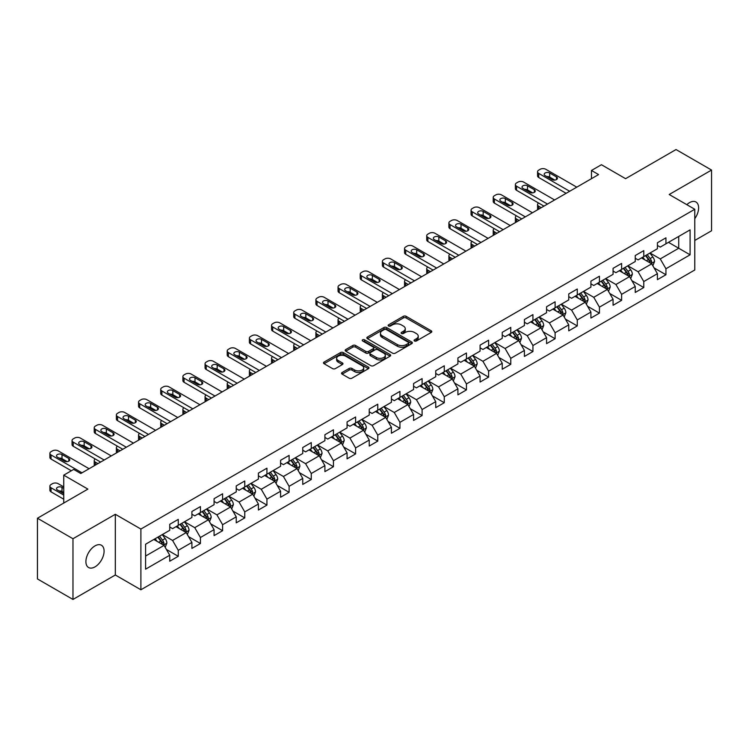 <?xml version="1.0" encoding="UTF-8"?>
<svg xmlns="http://www.w3.org/2000/svg" width="749" height="749" viewBox="0 0 749 749"><rect width="100%" height="100%" fill="white"/><g stroke="black" fill="none" stroke-linecap="round" stroke-linejoin="round"><path stroke-width="1.12" d="M414.469 340.973A1.376 0.796 0 0 0 416.425 340.973L431.237 332.416A1.975 1.142 0 0 0 431.817 331.61A1.975 1.142 0 0 0 431.237 330.805L406.136 316.312A1.975 1.142 0 0 0 403.346 316.312L388.525 324.86A1.376 0.796 0 0 0 388.122 325.431A1.376 0.796 0 0 0 388.525 325.993A1.376 0.796 0 0 0 390.482 325.993L392.401 324.888A6.31 3.642 0 0 1 401.324 324.888L403.411 326.096A6.31 3.642 0 0 1 405.265 328.671A6.31 3.642 0 0 1 403.411 331.245L401.501 332.35A1.376 0.796 0 0 0 401.089 332.921A1.376 0.796 0 0 0 401.501 333.483A1.376 0.796 0 0 0 403.449 333.483L405.368 332.378A6.31 3.642 0 0 1 414.291 332.378L416.388 333.586A6.31 3.642 0 0 1 418.232 336.161A6.31 3.642 0 0 1 416.388 338.735L414.469 339.84A1.376 0.796 0 0 0 414.066 340.402A1.376 0.796 0 0 0 414.469 340.973L414.469 339.84M95.001 566.881A12.864 7.424 120 0 0 103.399 555.543A12.864 7.424 120 0 0 101.433 545.244A12.864 7.424 120 0 0 95.001 545.881A12.864 7.424 120 0 0 86.594 557.209A12.864 7.424 120 0 0 88.569 567.517A12.864 7.424 120 0 0 95.001 566.881M694.782 218.661A12.864 7.424 120 0 0 695.952 201.996A12.864 7.424 120 0 0 689.529 202.633A12.864 7.424 120 0 0 686.814 204.674M342.115 372.515A1.975 1.142 0 0 0 341.535 373.32A1.975 1.142 0 0 0 342.115 374.126L349.156 378.189A1.975 1.142 0 0 0 351.946 378.189L368.405 368.695A1.975 1.142 0 0 0 368.985 367.89A1.975 1.142 0 0 0 368.405 367.085L343.304 352.582A1.975 1.142 0 0 0 340.514 352.582L324.055 362.085A1.975 1.142 0 0 0 323.474 362.891A1.975 1.142 0 0 0 324.055 363.696L332.565 368.611A1.975 1.142 0 0 0 335.355 368.611L342.396 364.548A1.975 1.142 0 0 0 342.976 363.742A1.975 1.142 0 0 0 342.396 362.937L338.173 360.494A5.28 3.043 0 0 1 336.629 358.34A5.28 3.043 0 0 1 339.887 355.532A5.28 3.043 0 0 1 345.635 356.187L362.17 365.727A5.28 3.043 0 0 1 363.714 367.89A5.28 3.043 0 0 1 360.456 370.699A5.28 3.043 0 0 1 354.708 370.043L351.946 368.452A1.975 1.142 0 0 0 349.156 368.452L342.115 372.515L342.115 374.126M694.782 240.448L711.55 230.767L711.55 170.06L676.029 149.547L625.584 178.674L601.428 164.724L591.476 170.472L598.582 174.573L80.789 473.518L73.683 469.417L63.74 475.156L63.74 503.056M72.971 538.737L72.971 599.453L115.318 574.998L115.318 514.291L72.971 538.737L37.45 518.233L87.895 489.106L63.74 475.156M115.318 514.291L140.896 529.056L694.782 209.271L694.782 269.986L140.896 589.772L140.896 529.056M711.55 170.06L669.203 194.506L694.782 209.271M392.532 353.154A1.975 1.142 0 0 0 395.322 353.154L411.781 343.651A1.975 1.142 0 0 0 412.362 342.845A1.975 1.142 0 0 0 411.781 342.04L386.681 327.538A1.975 1.142 0 0 0 383.891 327.538L367.431 337.041A1.975 1.142 0 0 0 366.851 337.846A1.975 1.142 0 0 0 367.431 338.651L392.532 353.154M363.171 341.272A1.376 0.796 0 0 1 364.576 341.46L364.576 339.821L390.098 354.558A1.975 1.142 0 0 1 390.669 355.363A1.975 1.142 0 0 1 390.098 356.168L373.639 365.671A1.975 1.142 0 0 1 370.849 365.671L345.738 351.178L352.788 347.143L352.788 345.495L345.738 349.568A1.975 1.142 0 0 0 345.167 350.373A1.975 1.142 0 0 0 345.738 351.178L345.738 349.568M352.788 347.143A1.975 1.142 0 0 1 355.578 347.143L355.578 345.495A1.975 1.142 0 0 0 352.788 345.495M355.578 345.495L365.755 351.375A1.975 1.142 0 0 0 368.545 351.375L373.217 348.678A1.975 1.142 0 0 0 373.798 347.873A1.975 1.142 0 0 0 373.217 347.068L362.619 340.954A1.376 0.796 0 0 1 362.216 340.383A1.376 0.796 0 0 1 363.068 339.653A1.376 0.796 0 0 1 364.576 339.821M72.971 599.453L37.45 578.94L37.45 518.233M166.4 549.448L178.262 556.301L178.262 550.309L191.903 542.435L191.903 548.418L200.432 543.502L200.432 537.51L214.074 529.637L214.074 535.619L222.603 530.704L222.603 524.712L236.244 516.838L236.244 522.821L244.764 517.905L244.764 511.913L258.405 504.04L258.405 510.032L266.934 505.107L266.934 499.115L280.575 491.241L280.575 497.233L289.105 492.308L289.105 486.316L302.746 478.442L302.746 484.434L311.266 479.51L311.266 473.518L324.907 465.644L324.907 471.636L333.436 466.711L333.436 460.719L347.077 452.845L347.077 458.837L355.597 453.913L355.597 447.921L369.238 440.047L369.238 446.039L377.768 441.114L377.768 435.122L391.409 427.248L391.409 433.24L399.938 428.316L399.938 422.324L413.579 414.45L413.579 420.442L422.099 415.517L422.099 409.534L435.74 401.651L435.74 407.643L444.269 402.719L444.269 396.736L457.911 388.853L457.911 394.845L466.44 389.92L466.44 383.937L480.081 376.064L480.081 382.046L488.601 377.122L488.601 371.139L502.242 363.265L502.242 369.248L510.771 364.323L510.771 358.34L524.412 350.466L524.412 356.449L532.932 351.534L532.932 345.542L546.573 337.668L546.573 343.651L555.103 338.735L555.103 332.743L568.744 324.869L568.744 330.852L577.273 325.937L577.273 319.945L590.914 312.071L590.914 318.053L599.434 313.138L599.434 307.146L613.075 299.272L613.075 305.264L621.604 300.34L621.604 294.348L635.246 286.474L635.246 292.466L643.775 287.541L643.775 281.549L657.416 273.675L657.416 279.667L665.936 274.743L665.936 268.751L690.091 254.81L690.091 229.868L678.725 236.431L678.725 248.247L690.091 254.81M178.262 556.301L169.742 561.216L169.742 555.234L145.587 569.174L145.587 544.233L169.742 530.292L169.742 524.3L178.262 519.375L178.262 525.367L191.903 517.493L191.903 511.501L200.432 506.577L200.432 512.569L214.074 504.695L214.074 498.703L222.603 493.778L222.603 499.77L236.244 491.896L236.244 485.904L244.764 480.989L244.764 486.972L258.405 479.098L258.405 473.106L266.934 468.191L266.934 474.173L280.575 466.299L280.575 460.307L289.105 455.392L289.105 461.375L302.746 453.501L302.746 447.518L311.266 442.593L311.266 448.576L324.907 440.702L324.907 434.72L333.436 429.795L333.436 435.778L347.077 427.904L347.077 421.921L355.597 416.996L355.597 422.988L369.238 415.105L369.238 409.123L377.768 404.198L377.768 410.19L391.409 402.307L391.409 396.324L399.938 391.399L399.938 397.391L413.579 389.508L413.579 383.525L422.099 378.601L422.099 384.593L435.74 376.719L435.74 370.727L444.269 365.802L444.269 371.794L457.911 363.92L457.911 357.928L466.44 353.004L466.44 358.996L480.081 351.122L480.081 345.13L488.601 340.205L488.601 346.197L502.242 338.323L502.242 332.331L510.771 327.407L510.771 333.399L524.412 325.525L524.412 319.533L532.932 314.608L532.932 320.6L546.573 312.726L546.573 306.734L555.103 301.81L555.103 307.802L568.744 299.928L568.744 293.936L577.273 289.02L577.273 295.003L590.914 287.129L590.914 281.137L599.434 276.222L599.434 282.204L613.075 274.331L613.075 268.339L621.604 263.423L621.604 269.406L635.246 261.532L635.246 255.54L643.775 250.625L643.775 256.607L657.416 248.734L657.416 242.751L665.936 237.826L665.936 243.809L690.091 229.868M175.996 526.678L186.22 532.586L172.579 540.46L162.355 534.552M169.742 527.006L172.579 528.654L178.262 525.367M172.579 540.46L178.262 550.309M186.22 532.586L191.903 542.435M198.157 513.88L208.391 519.787L194.749 527.661L184.516 521.763M191.903 514.207L194.749 515.855L200.432 512.569M194.749 527.661L200.432 537.51M208.391 519.787L214.074 529.637M220.328 501.081L230.561 506.989L216.92 514.863L206.687 508.964M214.074 501.409L216.92 503.056L222.603 499.77M216.92 514.863L222.603 524.712M230.561 506.989L236.244 516.838M242.489 488.282L252.722 494.19L239.081 502.073L228.848 496.166M236.244 488.61L239.081 490.258L244.764 486.972M239.081 502.073L244.764 511.913M252.722 494.19L258.405 504.04M264.659 475.493L274.892 481.392L261.251 489.275L251.018 483.367M258.405 475.821L261.251 477.459L266.934 474.173M261.251 489.275L266.934 499.115M274.892 481.392L280.575 491.241M286.83 462.695L297.053 468.593L283.422 476.476L273.188 470.569M280.575 463.022L283.422 464.661L289.105 461.375M283.422 476.476L289.105 486.316M297.053 468.593L302.746 478.442M308.991 449.896L319.224 455.804L305.583 463.678L295.349 457.77M302.746 450.224L305.583 451.862L311.266 448.576M305.583 463.678L311.266 473.518M319.224 455.804L324.907 465.644M331.161 437.098L341.394 443.005L327.753 450.879L317.52 444.972M324.907 437.425L327.753 439.064L333.436 435.778M327.753 450.879L333.436 460.719M341.394 443.005L347.077 452.845M353.331 424.299L363.555 430.207L349.914 438.081L339.69 432.173M347.077 424.627L349.914 426.265L355.597 422.988M349.914 438.081L355.597 447.921M363.555 430.207L369.238 440.047M375.492 411.501L385.726 417.408L372.084 425.282L361.851 419.374M369.238 411.828L372.084 413.467L377.768 410.19M372.084 425.282L377.768 435.122M385.726 417.408L391.409 427.248M397.663 398.702L407.896 404.61L394.255 412.484L384.022 406.576M391.409 399.03L394.255 400.668L399.938 397.391M394.255 412.484L399.938 422.324M407.896 404.61L413.579 414.45M419.824 385.904L430.057 391.811L416.416 399.685L406.183 393.777M413.579 386.231L416.416 387.87L422.099 384.593M416.416 399.685L422.099 409.534M430.057 391.811L435.74 401.651M441.994 373.105L452.227 379.013L438.586 386.887L428.353 380.979M435.74 373.433L438.586 375.071L444.269 371.794M438.586 386.887L444.269 396.736M452.227 379.013L457.911 388.853M464.165 360.306L474.389 366.214L460.747 374.088L450.524 368.18M457.911 360.634L460.747 362.273L466.44 358.996M460.747 374.088L466.44 383.937M474.389 366.214L480.081 376.064M486.326 347.508L496.559 353.416L482.918 361.29L472.685 355.382M480.081 347.836L482.918 349.474L488.601 346.197M482.918 361.29L488.601 371.139M496.559 353.416L502.242 363.265M508.496 334.709L518.729 340.617L505.088 348.491L494.855 342.583M502.242 335.037L505.088 336.685L510.771 333.399M505.088 348.491L510.771 358.34M518.729 340.617L524.412 350.466M530.666 321.911L540.89 327.819L527.249 335.692L517.025 329.785M524.412 322.239L527.249 323.886L532.932 320.6M527.249 335.692L532.932 345.542M540.89 327.819L546.573 337.668M552.828 309.112L563.061 315.02L549.42 322.894L539.186 316.996M546.573 309.44L549.42 311.088L555.103 307.802M549.42 322.894L555.103 332.743M563.061 315.02L568.744 324.869M574.998 296.314L585.231 302.221L571.59 310.105L561.357 304.197M568.744 296.641L571.59 298.289L577.273 295.003M571.59 310.105L577.273 319.945M585.231 302.221L590.914 312.071M597.159 283.515L607.392 289.423L593.751 297.306L583.518 291.398M590.914 283.852L593.751 285.491L599.434 282.204M593.751 297.306L599.434 307.146M607.392 289.423L613.075 299.272M619.329 270.726L629.563 276.624L615.921 284.508L605.688 278.6M613.075 271.054L615.921 272.692L621.604 269.406M615.921 284.508L621.604 294.348M629.563 276.624L635.246 286.474M641.5 257.928L651.724 263.835L638.082 271.709L627.859 265.801M635.246 258.255L638.082 259.894L643.775 256.607M638.082 271.709L643.775 281.549M651.724 263.835L657.416 273.675M668.492 242.339L678.725 248.247L660.253 258.911L650.02 253.003M657.416 245.457L660.253 247.095L665.936 243.809M660.253 258.911L665.936 268.751M115.318 574.998L140.896 589.772M591.476 170.472L591.476 178.674M145.587 556.048L164.059 545.384L153.826 539.477M164.059 545.384L169.742 555.234M654.074 267.889L665.936 274.743M631.903 280.688L643.775 287.541M609.742 293.486L621.604 300.34M587.572 306.285L599.434 313.138M565.401 319.083L577.273 325.937M543.24 331.882L555.103 338.735M521.07 344.68L532.932 351.534M498.909 357.479L510.771 364.323M476.738 370.278L488.601 377.122M454.568 383.076L466.44 389.92M432.407 395.875L444.269 402.719M410.237 408.673L422.099 415.517M388.066 421.472L399.938 428.316M365.905 434.261L377.768 441.114M343.735 447.059L355.597 453.913M321.574 459.858L333.436 466.711M299.403 472.656L311.266 479.51M277.233 485.455L289.105 492.308M255.072 498.254L266.934 505.107M232.902 511.052L244.764 517.905M210.731 523.851L222.603 530.704M188.57 536.649L200.432 543.502M415.021 341.16L416.388 340.374A6.31 3.642 0 0 0 418.232 337.799L418.232 336.161M405.265 328.671L405.265 330.309A6.31 3.642 0 0 1 403.411 332.884L402.054 333.679M431.237 330.805L431.237 332.416L406.136 317.951A1.975 1.142 0 0 0 403.346 317.951L389.077 326.19M411.781 342.04L411.781 343.651L386.681 329.186A1.975 1.142 0 0 0 383.891 329.186L367.459 338.67M408.299 343.407A1.376 0.796 0 0 0 408.701 342.845A1.376 0.796 0 0 0 408.299 342.274L386.259 329.56A1.376 0.796 0 0 0 384.303 329.56L382.28 330.721A6.31 3.642 0 0 0 380.436 333.296A6.31 3.642 0 0 0 382.28 335.88L397.344 344.577A6.31 3.642 0 0 0 406.276 344.577L408.299 343.407L408.299 345.046A1.376 0.796 0 0 0 408.701 344.484L408.701 342.845M380.436 333.296L380.436 334.943A6.31 3.642 0 0 0 382.28 337.518L382.28 335.88M408.299 345.046L406.276 346.216A6.31 3.642 0 0 1 397.344 346.216L382.28 337.518M355.578 347.143L365.755 353.022A1.975 1.142 0 0 0 368.545 353.022L373.217 350.317A1.975 1.142 0 0 0 373.798 349.511L373.798 347.873M364.576 341.46L390.07 356.187M376.326 357.479A5.28 3.043 0 0 0 382.074 358.134A5.28 3.043 0 0 0 385.332 355.326A5.28 3.043 0 0 0 383.788 353.172L377.964 349.811A1.975 1.142 0 0 0 375.174 349.811L370.502 352.507A1.975 1.142 0 0 0 369.922 353.313A1.975 1.142 0 0 0 370.502 354.118L376.326 357.479L376.326 359.117A5.28 3.043 0 0 0 382.074 359.782A5.28 3.043 0 0 0 385.332 356.964L385.332 355.326M369.922 353.313L369.922 354.951A1.975 1.142 0 0 0 370.502 355.756L370.502 354.118M376.326 359.117L370.502 355.756M363.714 367.89L363.714 369.529A5.28 3.043 0 0 1 360.456 372.337A5.28 3.043 0 0 1 354.708 371.682L351.946 370.09A1.975 1.142 0 0 0 349.156 370.09L342.143 374.144M336.629 358.34L336.629 359.988A5.28 3.043 0 0 0 338.173 362.142L338.173 360.494M342.368 364.557L338.173 362.142M368.377 368.705L343.304 354.23A1.975 1.142 0 0 0 340.514 354.23L324.083 363.714M652.847 265.773L654.542 261.513A5.327 3.071 -120 0 0 652.838 256.982L649.907 253.068M644.795 259.828L642.801 257.169M541.246 207.679L538.737 206.228L538.737 209.13M537.894 209.617A4.017 2.322 180 0 1 537.557 208.681L537.557 204.58A4.017 2.322 0 0 0 538.737 206.228M650.9 263.358L651.667 261.747A5.327 3.071 -120 0 0 650.141 258.545L647.211 254.623M645.872 255.4L649.13 259.744A2.715 1.564 60 0 1 649.617 260.568L651.667 261.747M645.507 255.615L648.437 259.529A5.327 3.071 60 0 1 649.963 262.73M538.597 203.026A4.017 2.322 0 0 0 537.557 204.58M569.671 191.267L538.737 173.412A4.017 2.322 -0 0 1 537.557 171.764A4.017 2.322 -0 0 1 538.737 170.126L540.151 169.302A4.017 2.322 -0 0 1 545.843 169.302L576.777 187.166M537.557 171.764L537.557 175.865A4.017 2.322 180 0 0 538.737 177.513L566.113 193.317M545.132 175.622A3.211 1.854 180 0 1 544.186 174.311A3.211 1.854 180 0 1 546.171 172.598A3.211 1.854 180 0 1 549.672 173L556.498 176.933A3.211 1.854 180 0 1 557.434 178.253A3.211 1.854 180 0 1 555.449 179.966A3.211 1.854 180 0 1 551.947 179.563L545.132 175.622M546.798 176.586A3.211 1.854 180 0 1 549.672 177.101L554.822 180.069M630.686 278.572L632.371 274.312A5.327 3.071 -120 0 0 630.677 269.78L627.746 265.867M622.625 272.627L620.64 269.968M519.085 220.478L516.567 219.026L516.567 221.929M515.724 222.416A4.017 2.322 180 0 1 515.387 221.479L515.387 217.379A4.017 2.322 0 0 0 516.567 219.026M628.739 276.156L629.497 274.546A5.327 3.071 -120 0 0 627.971 271.335L625.041 267.421M623.711 268.198L626.96 272.533A2.715 1.564 60 0 1 627.456 273.366L629.497 274.546M623.337 268.404L626.267 272.327A5.327 3.071 60 0 1 627.793 275.529M516.426 215.824A4.017 2.322 0 0 0 515.387 217.379M608.516 291.37L610.21 287.11A5.327 3.071 -120 0 0 608.506 282.579L605.576 278.665M600.464 285.425L598.47 282.766M496.915 233.276L494.396 231.816L494.396 234.727M493.563 235.205A4.017 2.322 180 0 1 493.226 234.278L493.226 230.177A4.017 2.322 0 0 0 494.396 231.816M606.568 288.955L607.336 287.344A5.327 3.071 -120 0 0 605.81 284.133L602.879 280.22M601.541 280.997L604.799 285.332A2.715 1.564 60 0 1 605.286 286.155L607.336 287.344M601.166 281.203L604.106 285.126A5.327 3.071 60 0 1 605.623 288.328M494.265 228.623A4.017 2.322 0 0 0 493.226 230.177M547.5 204.065L516.567 186.211A4.017 2.322 -0 0 1 515.387 184.563A4.017 2.322 -0 0 1 516.567 182.925L517.99 182.101A4.017 2.322 -0 0 1 523.673 182.101L554.606 199.964M515.387 184.563L515.387 188.664A4.017 2.322 180 0 0 516.567 190.312L543.952 206.115M522.961 188.42A3.211 1.854 180 0 1 522.016 187.11A3.211 1.854 180 0 1 524 185.396A3.211 1.854 180 0 1 527.511 185.799L534.327 189.731A3.211 1.854 180 0 1 535.273 191.042A3.211 1.854 180 0 1 533.288 192.765A3.211 1.854 180 0 1 529.777 192.362L522.961 188.42M524.637 189.385A3.211 1.854 180 0 1 527.511 189.9L532.661 192.868M525.33 216.864L494.396 199A4.017 2.322 -0 0 1 493.226 197.362A4.017 2.322 -0 0 1 494.396 195.723L495.819 194.899A4.017 2.322 -0 0 1 501.502 194.899L532.436 212.763M493.226 197.362L493.226 201.462A4.017 2.322 180 0 0 494.396 203.11L521.781 218.914M500.791 201.219A3.211 1.854 180 0 1 499.855 199.908A3.211 1.854 180 0 1 501.839 198.195A3.211 1.854 180 0 1 505.341 198.597L512.166 202.53A3.211 1.854 180 0 1 513.102 203.84A3.211 1.854 180 0 1 511.118 205.563A3.211 1.854 180 0 1 507.616 205.16L500.791 201.219M502.467 202.183A3.211 1.854 180 0 1 505.341 202.698L510.49 205.666M586.345 304.169L588.04 299.909A5.327 3.071 -120 0 0 586.345 295.378L583.405 291.464M578.294 298.224L576.299 295.565M474.744 246.065L472.235 244.614L472.235 247.526M471.393 248.003A4.017 2.322 180 0 1 471.055 247.076L471.055 242.976A4.017 2.322 0 0 0 472.235 244.614M584.407 301.753L585.166 300.134A5.327 3.071 -120 0 0 583.64 296.932L580.709 293.018M579.37 293.786L582.628 298.13A2.715 1.564 60 0 1 583.125 298.954L585.166 300.134M579.005 294.001L581.936 297.924A5.327 3.071 60 0 1 583.462 301.126M472.095 241.421A4.017 2.322 0 0 0 471.055 242.976M564.184 316.967L565.87 312.707A5.327 3.071 -120 0 0 564.175 308.176L561.244 304.263M556.133 311.022L554.138 308.363M452.583 258.864L450.065 257.413L450.065 260.315M449.222 260.802A4.017 2.322 180 0 1 448.885 259.875L448.885 255.774A4.017 2.322 0 0 0 450.065 257.413M562.237 314.543L562.995 312.932A5.327 3.071 -120 0 0 561.478 309.73L558.539 305.817M557.209 306.584L560.458 310.929A2.715 1.564 60 0 1 560.954 311.753L562.995 312.932M556.835 306.8L559.765 310.713A5.327 3.071 60 0 1 561.291 313.925M449.924 254.22A4.017 2.322 0 0 0 448.885 255.774M542.014 329.766L543.708 325.506A5.327 3.071 -120 0 0 542.004 320.975L539.074 317.061M533.962 323.821L531.968 321.162M430.413 271.662L427.904 270.211L427.904 273.113M427.061 273.6A4.017 2.322 180 0 1 426.724 272.673L426.724 268.573A4.017 2.322 0 0 0 427.904 270.211M540.066 327.341L540.834 325.731A5.327 3.071 -120 0 0 539.308 322.529L536.378 318.615M535.039 319.383L538.297 323.727A2.715 1.564 60 0 1 538.784 324.551L540.834 325.731M534.674 319.598L537.604 323.512A5.327 3.071 60 0 1 539.13 326.714M427.763 267.019A4.017 2.322 0 0 0 426.724 268.573M503.169 229.662L472.235 211.798A4.017 2.322 -0 0 1 471.055 210.16A4.017 2.322 -0 0 1 472.235 208.522L473.658 207.698A4.017 2.322 -0 0 1 479.341 207.698L510.275 225.561M471.055 210.16L471.055 214.261A4.017 2.322 180 0 0 472.235 215.909L499.611 231.713M478.63 214.017A3.211 1.854 180 0 1 477.684 212.707A3.211 1.854 180 0 1 479.669 210.993A3.211 1.854 180 0 1 483.171 211.396L489.996 215.328A3.211 1.854 180 0 1 490.941 216.639A3.211 1.854 180 0 1 488.957 218.362A3.211 1.854 180 0 1 485.446 217.959L478.63 214.017M480.296 214.982A3.211 1.854 180 0 1 483.171 215.497L488.32 218.465M480.998 242.461L450.065 224.597A4.017 2.322 -0 0 1 448.885 222.959A4.017 2.322 -0 0 1 450.065 221.32L451.488 220.496A4.017 2.322 -0 0 1 457.171 220.496L488.105 238.36M448.885 222.959L448.885 227.059A4.017 2.322 180 0 0 450.065 228.698L477.45 244.511M456.459 226.816A3.211 1.854 180 0 1 455.523 225.505A3.211 1.854 180 0 1 457.508 223.792A3.211 1.854 180 0 1 461.01 224.194L467.825 228.127A3.211 1.854 180 0 1 468.771 229.437A3.211 1.854 180 0 1 466.786 231.151A3.211 1.854 180 0 1 463.285 230.748L456.459 226.816M458.135 227.78A3.211 1.854 180 0 1 461.01 228.295L466.159 231.263M458.837 255.259L427.904 237.396A4.017 2.322 -0 0 1 426.724 235.757A4.017 2.322 -0 0 1 427.904 234.119L429.317 233.295A4.017 2.322 -0 0 1 435 233.295L465.934 251.158M426.724 235.757L426.724 239.858A4.017 2.322 180 0 0 427.904 241.496L455.28 257.31M434.298 239.614A3.211 1.854 180 0 1 433.353 238.304A3.211 1.854 180 0 1 435.338 236.581A3.211 1.854 180 0 1 438.839 236.984L445.664 240.925A3.211 1.854 180 0 1 446.601 242.236A3.211 1.854 180 0 1 444.616 243.949A3.211 1.854 180 0 1 441.114 243.547L434.298 239.614M435.965 240.579A3.211 1.854 180 0 1 438.839 241.094L443.988 244.062M519.853 342.565L521.538 338.305A5.327 3.071 -120 0 0 519.843 333.773L516.904 329.86M511.792 336.619L509.807 333.96M408.242 284.461L405.733 283.01L405.733 285.912M404.891 286.399A4.017 2.322 180 0 1 404.554 285.472L404.554 281.371A4.017 2.322 0 0 0 405.733 283.01M517.905 340.14L518.664 338.529A5.327 3.071 -120 0 0 517.138 335.327L514.207 331.414M512.878 332.182L516.127 336.526A2.715 1.564 60 0 1 516.623 337.35L518.664 338.529M512.503 332.397L515.434 336.31A5.327 3.071 60 0 1 516.96 339.512M405.593 279.817A4.017 2.322 0 0 0 404.554 281.371M436.667 268.058L405.733 250.194A4.017 2.322 -0 0 1 404.554 248.556A4.017 2.322 -0 0 1 405.733 246.917L407.156 246.093A4.017 2.322 -0 0 1 412.839 246.093L443.773 263.957M404.554 248.556L404.554 252.656A4.017 2.322 180 0 0 405.733 254.295L433.119 270.108M412.128 252.413A3.211 1.854 180 0 1 411.182 251.102A3.211 1.854 180 0 1 413.167 249.38A3.211 1.854 180 0 1 416.678 249.782L423.494 253.724A3.211 1.854 180 0 1 424.44 255.034A3.211 1.854 180 0 1 422.455 256.748A3.211 1.854 180 0 1 418.944 256.345L412.128 252.413M413.804 253.377A3.211 1.854 180 0 1 416.678 253.883L421.818 256.86M497.682 355.363L499.377 351.103A5.327 3.071 -120 0 0 497.673 346.572L494.743 342.649M489.631 349.418L487.636 346.759M386.081 297.259L383.563 295.808L383.563 298.711M382.72 299.197A4.017 2.322 180 0 1 382.393 298.271L382.393 294.17A4.017 2.322 0 0 0 383.563 295.808M495.735 352.938L496.493 351.328A5.327 3.071 -120 0 0 494.977 348.126L492.037 344.212M490.707 344.98L493.956 349.324A2.715 1.564 60 0 1 494.452 350.148L496.493 351.328M490.333 345.195L493.273 349.109A5.327 3.071 60 0 1 494.789 352.311M383.432 292.616A4.017 2.322 0 0 0 382.393 294.17M414.497 280.856L383.563 262.993A4.017 2.322 -0 0 1 382.393 261.354A4.017 2.322 -0 0 1 383.563 259.716L384.986 258.892A4.017 2.322 -0 0 1 390.669 258.892L421.603 276.756M382.393 261.354L382.393 265.455A4.017 2.322 180 0 0 383.563 267.093L410.948 282.907M389.957 265.212A3.211 1.854 180 0 1 389.021 263.901A3.211 1.854 180 0 1 391.006 262.178A3.211 1.854 180 0 1 394.508 262.581L401.324 266.522A3.211 1.854 180 0 1 402.269 267.833A3.211 1.854 180 0 1 400.284 269.546A3.211 1.854 180 0 1 396.783 269.144L389.957 265.212M391.633 266.176A3.211 1.854 180 0 1 394.508 266.681L399.657 269.659M475.512 368.162L477.207 363.902A5.327 3.071 -120 0 0 475.503 359.37L472.572 355.447M467.46 362.216L465.466 359.557M363.911 310.058L361.402 308.607L361.402 311.509M360.559 311.996A4.017 2.322 180 0 1 360.222 311.069L360.222 306.968A4.017 2.322 0 0 0 361.402 308.607M473.565 365.737L474.332 364.126A5.327 3.071 -120 0 0 472.806 360.924L469.876 357.011M468.537 357.779L471.795 362.123A2.715 1.564 60 0 1 472.282 362.947L474.332 364.126M468.172 357.994L471.102 361.907A5.327 3.071 60 0 1 472.628 365.109M361.261 305.414A4.017 2.322 0 0 0 360.222 306.968M392.336 293.655L361.402 275.791A4.017 2.322 -0 0 1 360.222 274.153A4.017 2.322 -0 0 1 361.402 272.514L362.816 271.69A4.017 2.322 -0 0 1 368.508 271.69L399.442 289.545M360.222 274.153L360.222 278.253A4.017 2.322 180 0 0 361.402 279.892L388.778 295.705M367.796 278.01A3.211 1.854 180 0 1 366.851 276.69A3.211 1.854 180 0 1 368.836 274.977A3.211 1.854 180 0 1 372.337 275.379L379.163 279.321A3.211 1.854 180 0 1 380.099 280.632A3.211 1.854 180 0 1 378.114 282.345A3.211 1.854 180 0 1 374.612 281.942L367.796 278.01M369.463 278.974A3.211 1.854 180 0 1 372.337 279.48L377.487 282.457M453.351 380.96L455.036 376.7A5.327 3.071 -120 0 0 453.342 372.159L450.411 368.246M445.29 375.006L443.305 372.347M341.75 322.856L339.231 321.405L339.231 324.308M338.389 324.794A4.017 2.322 180 0 1 338.052 323.868L338.052 319.767A4.017 2.322 0 0 0 339.231 321.405M451.404 378.535L452.162 376.925A5.327 3.071 -120 0 0 450.636 373.723L447.705 369.809M446.376 370.577L449.625 374.921A2.715 1.564 60 0 1 450.121 375.745L452.162 376.925M446.001 370.792L448.932 374.706A5.327 3.071 60 0 1 450.458 377.908M339.091 318.203A4.017 2.322 0 0 0 338.052 319.767M370.165 306.453L339.231 288.59A4.017 2.322 -0 0 1 338.052 286.951A4.017 2.322 -0 0 1 339.231 285.303L340.655 284.489A4.017 2.322 -0 0 1 346.338 284.489L377.271 302.343M338.052 286.951L338.052 291.052A4.017 2.322 180 0 0 339.231 292.69L366.617 308.504M345.626 290.809A3.211 1.854 180 0 1 344.68 289.488A3.211 1.854 180 0 1 346.665 287.775A3.211 1.854 180 0 1 350.176 288.178L356.992 292.119A3.211 1.854 180 0 1 357.938 293.43A3.211 1.854 180 0 1 355.953 295.143A3.211 1.854 180 0 1 352.451 294.741L345.626 290.809M347.302 291.773A3.211 1.854 180 0 1 350.176 292.279L355.326 295.256M431.181 393.759L432.875 389.499A5.327 3.071 -120 0 0 431.171 384.958L428.241 381.044M423.129 387.804L421.135 385.145M319.58 335.655L317.061 334.204L317.061 337.106M316.228 337.593A4.017 2.322 180 0 1 315.891 336.666L315.891 332.565A4.017 2.322 0 0 0 317.061 334.204M429.233 391.334L430.001 389.723A5.327 3.071 -120 0 0 428.475 386.521L425.544 382.608M424.206 383.376L427.464 387.72A2.715 1.564 60 0 1 427.951 388.544L430.001 389.723M423.831 383.591L426.771 387.505A5.327 3.071 60 0 1 428.288 390.706M316.93 331.002A4.017 2.322 0 0 0 315.891 332.565M347.995 319.243L317.061 301.388A4.017 2.322 -0 0 1 315.891 299.75A4.017 2.322 -0 0 1 317.061 298.102L318.484 297.287A4.017 2.322 -0 0 1 324.167 297.287L355.101 315.142M315.891 299.75L315.891 303.851A4.017 2.322 180 0 0 317.061 305.489L344.446 321.302M323.456 303.607A3.211 1.854 180 0 1 322.519 302.287A3.211 1.854 180 0 1 324.504 300.574A3.211 1.854 180 0 1 328.006 300.976L334.831 304.918A3.211 1.854 180 0 1 335.767 306.229A3.211 1.854 180 0 1 333.782 307.942A3.211 1.854 180 0 1 330.281 307.539L323.456 303.607M325.132 304.571A3.211 1.854 180 0 1 328.006 305.077L333.155 308.054M409.02 406.548L410.705 402.297A5.327 3.071 -120 0 0 409.01 397.756L406.07 393.843M400.958 400.603L398.964 397.944M297.409 348.454L294.9 347.002L294.9 349.905M294.057 350.392A4.017 2.322 180 0 1 293.72 349.465L293.72 345.364A4.017 2.322 0 0 0 294.9 347.002M407.072 404.132L407.831 402.522A5.327 3.071 -120 0 0 406.304 399.32L403.374 395.406M402.035 396.174L405.293 400.518A2.715 1.564 60 0 1 405.789 401.342L407.831 402.522M401.67 396.39L404.6 400.303A5.327 3.071 60 0 1 406.127 403.505M294.76 343.8A4.017 2.322 0 0 0 293.72 345.364M325.834 332.041L294.9 314.187A4.017 2.322 -0 0 1 293.72 312.548A4.017 2.322 -0 0 1 294.9 310.901L296.323 310.086A4.017 2.322 -0 0 1 302.006 310.086L332.94 327.94M293.72 312.548L293.72 316.649A4.017 2.322 180 0 0 294.9 318.288L322.276 334.091M301.295 316.396A3.211 1.854 180 0 1 300.349 315.086A3.211 1.854 180 0 1 302.334 313.372A3.211 1.854 180 0 1 305.835 313.775L312.661 317.716A3.211 1.854 180 0 1 313.606 319.027A3.211 1.854 180 0 1 311.621 320.741A3.211 1.854 180 0 1 308.111 320.338L301.295 316.396M302.961 317.37A3.211 1.854 180 0 1 305.835 317.876L310.985 320.853M386.849 419.346L388.534 415.096A5.327 3.071 -120 0 0 386.84 410.555L383.909 406.641M378.797 413.401L376.803 410.742M275.248 361.252L272.73 359.801L272.73 362.703M271.887 363.19A4.017 2.322 180 0 1 271.55 362.263L271.55 358.162A4.017 2.322 0 0 0 272.73 359.801M384.902 416.931L385.66 415.321A5.327 3.071 -120 0 0 384.143 412.119L381.204 408.205M379.874 408.973L383.123 413.317A2.715 1.564 60 0 1 383.619 414.141L385.66 415.321M379.5 409.188L382.43 413.102A5.327 3.071 60 0 1 383.956 416.304M272.589 356.599A4.017 2.322 0 0 0 271.55 358.162M303.663 344.84L272.73 326.985A4.017 2.322 -0 0 1 271.55 325.347A4.017 2.322 -0 0 1 272.73 323.699L274.153 322.885A4.017 2.322 -0 0 1 279.836 322.885L310.769 340.739M271.55 325.347L271.55 329.448A4.017 2.322 180 0 0 272.73 331.086L300.115 346.89M279.124 329.195A3.211 1.854 180 0 1 278.188 327.884A3.211 1.854 180 0 1 280.173 326.171A3.211 1.854 180 0 1 283.674 326.573L290.49 330.515A3.211 1.854 180 0 1 291.436 331.826A3.211 1.854 180 0 1 289.451 333.539A3.211 1.854 180 0 1 285.949 333.136L279.124 329.195M280.8 330.169A3.211 1.854 180 0 1 283.674 330.674L288.824 333.651M364.679 432.145L366.373 427.894A5.327 3.071 -120 0 0 364.669 423.354L361.739 419.44M356.627 426.2L354.633 423.541M253.078 374.051L250.569 372.599L250.569 375.502M249.726 375.989A4.017 2.322 180 0 1 249.389 375.062L249.389 370.952A4.017 2.322 0 0 0 250.569 372.599M362.731 429.729L363.499 428.119A5.327 3.071 -120 0 0 361.973 424.917L359.043 421.004M357.704 421.771L360.962 426.115A2.715 1.564 60 0 1 361.449 426.939L363.499 428.119M357.339 421.987L360.269 425.9A5.327 3.071 60 0 1 361.795 429.102M250.428 369.397A4.017 2.322 0 0 0 249.389 370.952M281.502 357.638L250.569 339.784A4.017 2.322 -0 0 1 249.389 338.136A4.017 2.322 -0 0 1 250.569 336.498L251.982 335.683A4.017 2.322 -0 0 1 257.665 335.683L288.599 353.537M249.389 338.136L249.389 342.246A4.017 2.322 180 0 0 250.569 343.885L277.945 359.689M256.963 341.993A3.211 1.854 180 0 1 256.018 340.683A3.211 1.854 180 0 1 258.002 338.969A3.211 1.854 180 0 1 261.504 339.372L268.329 343.314A3.211 1.854 180 0 1 269.266 344.624A3.211 1.854 180 0 1 267.281 346.338A3.211 1.854 180 0 1 263.779 345.935L256.963 341.993M258.63 342.958A3.211 1.854 180 0 1 261.504 343.473L266.653 346.441M342.518 444.943L344.203 440.684A5.327 3.071 -120 0 0 342.508 436.152L339.569 432.239M334.457 438.998L332.472 436.339M230.917 386.849L228.398 385.398L228.398 388.3M227.556 388.787A4.017 2.322 180 0 1 227.219 387.86L227.219 383.75A4.017 2.322 0 0 0 228.398 385.398M340.57 442.528L341.329 440.918A5.327 3.071 -120 0 0 339.803 437.716L336.872 433.793M335.543 434.57L338.791 438.914A2.715 1.564 60 0 1 339.288 439.738L341.329 440.918M335.168 434.785L338.099 438.699A5.327 3.071 60 0 1 339.625 441.901M228.258 382.196A4.017 2.322 0 0 0 227.219 383.75M259.332 370.437L228.398 352.582A4.017 2.322 -0 0 1 227.219 350.935A4.017 2.322 -0 0 1 228.398 349.296L229.821 348.482A4.017 2.322 -0 0 1 235.504 348.482L266.438 366.336M227.219 350.935L227.219 355.045A4.017 2.322 180 0 0 228.398 356.683L255.784 372.487M234.793 354.792A3.211 1.854 180 0 1 233.847 353.481A3.211 1.854 180 0 1 235.832 351.768A3.211 1.854 180 0 1 239.343 352.17L246.159 356.103A3.211 1.854 180 0 1 247.104 357.423A3.211 1.854 180 0 1 245.12 359.136A3.211 1.854 180 0 1 241.609 358.734L234.793 354.792M236.469 355.756A3.211 1.854 180 0 1 239.343 356.271L244.483 359.239M320.347 457.742L322.042 453.482A5.327 3.071 -120 0 0 320.338 448.951L317.407 445.037M312.296 451.797L310.301 449.138M208.746 399.648L206.228 398.196L206.228 401.099M205.385 401.586A4.017 2.322 180 0 1 205.057 400.649L205.057 396.549A4.017 2.322 0 0 0 206.228 398.196M318.4 455.326L319.158 453.716A5.327 3.071 -120 0 0 317.642 450.514L314.702 446.591M313.372 447.368L316.621 451.713A2.715 1.564 60 0 1 317.117 452.536L319.158 453.716M312.998 447.584L315.938 451.497A5.327 3.071 60 0 1 317.454 454.699M206.097 394.995A4.017 2.322 0 0 0 205.057 396.549M237.161 383.235L206.228 365.381A4.017 2.322 -0 0 1 205.057 363.733A4.017 2.322 -0 0 1 206.228 362.095L207.651 361.271A4.017 2.322 -0 0 1 213.334 361.271L244.268 379.134M205.057 363.733L205.057 367.834A4.017 2.322 180 0 0 206.228 369.482L233.613 385.286M212.622 367.59A3.211 1.854 180 0 1 211.686 366.28A3.211 1.854 180 0 1 213.671 364.566A3.211 1.854 180 0 1 217.173 364.969L223.988 368.901A3.211 1.854 180 0 1 224.934 370.221A3.211 1.854 180 0 1 222.949 371.935A3.211 1.854 180 0 1 219.448 371.532L212.622 367.59M214.298 368.555A3.211 1.854 180 0 1 217.173 369.07L222.322 372.038M298.177 470.541L299.872 466.281A5.327 3.071 -120 0 0 298.168 461.749L295.237 457.836M290.125 464.595L288.131 461.936M186.576 412.446L184.067 410.995L184.067 413.897M183.224 414.384A4.017 2.322 180 0 1 182.887 413.448L182.887 409.347A4.017 2.322 0 0 0 184.067 410.995M296.229 468.125L296.997 466.515A5.327 3.071 -120 0 0 295.471 463.303L292.541 459.39M291.202 460.167L294.46 464.511A2.715 1.564 60 0 1 294.947 465.335L296.997 466.515M290.837 460.373L293.767 464.296A5.327 3.071 60 0 1 295.293 467.498M183.926 407.793A4.017 2.322 0 0 0 182.887 409.347M215 396.034L184.067 378.179A4.017 2.322 -0 0 1 182.887 376.532A4.017 2.322 -0 0 1 184.067 374.893L185.48 374.069A4.017 2.322 -0 0 1 191.173 374.069L222.107 391.933M182.887 376.532L182.887 380.632A4.017 2.322 180 0 0 184.067 382.28L211.443 398.084M190.461 380.389A3.211 1.854 180 0 1 189.516 379.078A3.211 1.854 180 0 1 191.501 377.365A3.211 1.854 180 0 1 195.002 377.768L201.827 381.7A3.211 1.854 180 0 1 202.764 383.02A3.211 1.854 180 0 1 200.779 384.733A3.211 1.854 180 0 1 197.277 384.331L190.461 380.389M192.128 381.353A3.211 1.854 180 0 1 195.002 381.868L200.152 384.836M276.016 483.339L277.701 479.079A5.327 3.071 -120 0 0 276.007 474.548L273.076 470.634M267.955 477.394L265.97 474.735M164.415 425.245L161.896 423.784L161.896 426.696M161.054 427.173A4.017 2.322 180 0 1 160.717 426.247L160.717 422.146A4.017 2.322 0 0 0 161.896 423.784M274.068 480.924L274.827 479.313A5.327 3.071 -120 0 0 273.301 476.102L270.37 472.188M269.041 472.965L272.29 477.3A2.715 1.564 60 0 1 272.786 478.124L274.827 479.313M268.666 473.171L271.597 477.094A5.327 3.071 60 0 1 273.123 480.296M161.756 420.592A4.017 2.322 0 0 0 160.717 422.146M192.83 408.832L161.896 390.969A4.017 2.322 -0 0 1 160.717 389.33A4.017 2.322 -0 0 1 161.896 387.692L163.319 386.868A4.017 2.322 -0 0 1 169.002 386.868L199.936 404.732M160.717 389.33L160.717 393.431A4.017 2.322 180 0 0 161.896 395.079L189.282 410.883M168.291 393.188A3.211 1.854 180 0 1 167.345 391.877A3.211 1.854 180 0 1 169.33 390.163A3.211 1.854 180 0 1 172.841 390.566L179.657 394.498A3.211 1.854 180 0 1 180.603 395.809A3.211 1.854 180 0 1 178.618 397.532A3.211 1.854 180 0 1 175.116 397.129L168.291 393.188M169.967 394.152A3.211 1.854 180 0 1 172.841 394.667L177.99 397.635M253.845 496.138L255.54 491.878A5.327 3.071 -120 0 0 253.836 487.346L250.906 483.433M245.794 490.192L243.799 487.533M142.244 438.034L139.726 436.583L139.726 439.494M138.893 439.972A4.017 2.322 180 0 1 138.556 439.045L138.556 434.944A4.017 2.322 0 0 0 139.726 436.583M251.898 493.722L252.666 492.102A5.327 3.071 -120 0 0 251.14 488.9L248.209 484.987M246.87 485.755L250.129 490.099A2.715 1.564 60 0 1 250.615 490.923L252.666 492.102M246.496 485.97L249.436 489.893A5.327 3.071 60 0 1 250.962 493.095M139.595 433.39A4.017 2.322 0 0 0 138.556 434.944M170.66 421.631L139.726 403.767A4.017 2.322 -0 0 1 138.556 402.129A4.017 2.322 -0 0 1 139.726 400.49L141.149 399.666A4.017 2.322 -0 0 1 146.832 399.666L177.766 417.53M138.556 402.129L138.556 406.23A4.017 2.322 180 0 0 139.726 407.877L167.111 423.681M146.121 405.986A3.211 1.854 180 0 1 145.184 404.675A3.211 1.854 180 0 1 147.169 402.962A3.211 1.854 180 0 1 150.671 403.365L157.496 407.297A3.211 1.854 180 0 1 158.432 408.608A3.211 1.854 180 0 1 156.447 410.33A3.211 1.854 180 0 1 152.946 409.928L146.121 405.986M147.796 406.95A3.211 1.854 180 0 1 150.671 407.465L155.82 410.433M231.684 508.936L233.37 504.676A5.327 3.071 -120 0 0 231.675 500.145L228.735 496.231M223.623 502.991L221.629 500.332M120.074 450.832L117.565 449.381L117.565 452.284M116.722 452.771A4.017 2.322 180 0 1 116.385 451.844L116.385 447.743A4.017 2.322 0 0 0 117.565 449.381M229.737 506.511L230.495 504.901A5.327 3.071 -120 0 0 228.969 501.699L226.039 497.785M224.7 498.553L227.958 502.897A2.715 1.564 60 0 1 228.454 503.721L230.495 504.901M224.335 498.768L227.265 502.682A5.327 3.071 60 0 1 228.791 505.893M117.424 446.189A4.017 2.322 0 0 0 116.385 447.743M148.499 434.429L117.565 416.566A4.017 2.322 -0 0 1 116.385 414.927A4.017 2.322 -0 0 1 117.565 413.289L118.988 412.465A4.017 2.322 -0 0 1 124.671 412.465L155.605 430.329M116.385 414.927L116.385 419.028A4.017 2.322 180 0 0 117.565 420.666L144.941 436.48M123.96 418.785A3.211 1.854 180 0 1 123.014 417.474A3.211 1.854 180 0 1 124.999 415.761A3.211 1.854 180 0 1 128.5 416.163L135.326 420.095A3.211 1.854 180 0 1 136.271 421.406A3.211 1.854 180 0 1 134.286 423.119A3.211 1.854 180 0 1 130.775 422.726L123.96 418.785M125.626 419.749A3.211 1.854 180 0 1 128.5 420.264L133.65 423.232M209.514 521.735L211.199 517.475A5.327 3.071 -120 0 0 209.505 512.943L206.574 509.03M201.462 515.789L199.468 513.131M97.913 463.631L95.395 462.18L95.395 465.082M94.552 465.569A4.017 2.322 180 0 1 94.215 464.642L94.215 460.541A4.017 2.322 0 0 0 95.395 462.18M207.567 519.31L208.325 517.699A5.327 3.071 -120 0 0 206.808 514.497L203.868 510.584M202.539 511.352L205.788 515.696A2.715 1.564 60 0 1 206.284 516.52L208.325 517.699M202.164 511.567L205.095 515.481A5.327 3.071 60 0 1 206.621 518.683M95.254 458.987A4.017 2.322 0 0 0 94.215 460.541M126.328 447.228L95.395 429.364A4.017 2.322 -0 0 1 94.215 427.726A4.017 2.322 -0 0 1 95.395 426.087L96.818 425.263A4.017 2.322 -0 0 1 102.501 425.263L133.434 443.127M94.215 427.726L94.215 431.827A4.017 2.322 180 0 0 95.395 433.465L122.78 449.278M101.789 431.583A3.211 1.854 180 0 1 100.853 430.272A3.211 1.854 180 0 1 102.838 428.55A3.211 1.854 180 0 1 106.339 428.952L113.155 432.894A3.211 1.854 180 0 1 114.101 434.205A3.211 1.854 180 0 1 112.116 435.918A3.211 1.854 180 0 1 108.614 435.515L101.789 431.583M103.465 432.548A3.211 1.854 180 0 1 106.339 433.062L111.489 436.03M187.344 534.533L189.038 530.273A5.327 3.071 -120 0 0 187.334 525.742L184.404 521.828M179.292 528.588L177.298 525.929M185.396 532.108L186.164 530.498A5.327 3.071 -120 0 0 184.638 527.296L181.707 523.382M180.369 524.15L183.627 528.494A2.715 1.564 60 0 1 184.114 529.318L186.164 530.498M180.003 524.366L182.934 528.279A5.327 3.071 60 0 1 184.46 531.481M104.167 460.026L73.233 442.163A4.017 2.322 -0 0 1 72.054 440.524A4.017 2.322 -0 0 1 73.233 438.886L74.647 438.062A4.017 2.322 -0 0 1 80.33 438.062L111.264 455.926M72.054 440.524L72.054 444.625A4.017 2.322 180 0 0 73.233 446.264L100.609 462.077M79.628 444.382A3.211 1.854 180 0 1 78.682 443.071A3.211 1.854 180 0 1 80.667 441.348A3.211 1.854 180 0 1 84.169 441.751L90.994 445.692A3.211 1.854 180 0 1 91.93 447.003A3.211 1.854 180 0 1 89.946 448.717A3.211 1.854 180 0 1 86.444 448.314L79.628 444.382M81.295 445.346A3.211 1.854 180 0 1 84.169 445.861L89.318 448.829M165.183 547.332L166.868 543.072A5.327 3.071 -120 0 0 165.173 538.54L162.233 534.617M63.74 495.098L51.063 487.777A4.017 2.322 0 0 1 49.883 486.138A4.017 2.322 0 0 1 51.063 484.5L52.486 483.676A4.017 2.322 0 0 1 58.169 483.676L63.74 486.897M157.121 541.387L155.137 538.728M63.74 499.199L51.063 491.878A4.017 2.322 180 0 1 49.883 490.239L49.883 486.138M63.74 492.468L62.008 491.466A3.211 1.854 0 0 0 59.134 490.96M163.235 544.907L163.994 543.297A5.327 3.071 -120 0 0 162.467 540.095L159.537 536.181M158.208 536.949L161.456 541.293A2.715 1.564 60 0 1 161.953 542.117L163.994 543.297M157.833 537.164L160.763 541.078A5.327 3.071 60 0 1 162.29 544.28M63.74 488.367L62.008 487.365A3.211 1.854 0 0 0 58.497 486.962A3.211 1.854 0 0 0 56.512 488.685A3.211 1.854 0 0 0 57.458 489.996L63.74 493.619M81.997 472.825L51.063 454.961A4.017 2.322 -0 0 1 49.883 453.323A4.017 2.322 -0 0 1 51.063 451.684L52.486 450.861A4.017 2.322 -0 0 1 58.169 450.861L89.103 468.724M49.883 453.323L49.883 457.424A4.017 2.322 180 0 0 51.063 459.062L71.342 470.775M57.458 457.18A3.211 1.854 180 0 1 56.512 455.869A3.211 1.854 180 0 1 58.497 454.147A3.211 1.854 180 0 1 62.008 454.549L68.824 458.491A3.211 1.854 180 0 1 69.769 459.802A3.211 1.854 180 0 1 67.785 461.515A3.211 1.854 180 0 1 64.274 461.112L57.458 457.18M59.134 458.145A3.211 1.854 180 0 1 62.008 458.65L67.148 461.627M416.388 340.374L416.388 338.735M401.501 333.483L401.501 332.35M403.411 332.884L403.411 331.245M388.525 325.993L388.525 324.86M403.346 317.951L403.346 316.312M406.136 317.951L406.136 316.312M367.431 338.651L367.431 337.041M383.891 329.186L383.891 327.538M386.681 329.186L386.681 327.538M397.344 346.216L397.344 344.577M406.276 346.216L406.276 344.577M365.755 353.022L365.755 351.375M368.545 353.022L368.545 351.375M373.217 350.317L373.217 348.678M390.098 356.168L390.098 354.558M349.156 370.09L349.156 368.452M351.946 370.09L351.946 368.452M354.708 371.682L354.708 370.043M342.396 364.548L342.396 362.937M324.055 363.696L324.055 362.085M340.514 354.23L340.514 352.582M343.304 354.23L343.304 352.582M368.405 368.695L368.405 367.085M651.199 263.526L654.504 261.616M650.141 258.545L652.838 256.982M646.35 260.727L648.437 259.529M538.737 177.513L538.737 173.412M549.672 173L549.672 177.101M556.498 176.933L556.498 179.563M629.038 276.325L632.343 274.415M627.971 271.335L630.677 269.78M624.189 273.525L626.267 272.327M606.868 289.123L610.173 287.213M605.81 284.133L608.506 282.579M602.018 286.324L604.106 285.126M516.567 190.312L516.567 186.211M527.511 185.799L527.511 189.9M534.327 189.731L534.327 192.362M494.396 203.11L494.396 199M505.341 198.597L505.341 202.698M512.166 202.53L512.166 205.16M584.697 301.922L588.002 300.012M583.64 296.932L586.345 295.378M579.857 299.123L581.936 297.924M562.536 314.72L565.841 312.81M561.478 309.73L564.175 308.176M557.687 311.921L559.765 310.713M540.366 327.519L543.671 325.609M539.308 322.529L542.004 320.975M535.516 324.72L537.604 323.512M472.235 215.909L472.235 211.798M483.171 211.396L483.171 215.497M489.996 215.328L489.996 217.959M450.065 228.698L450.065 224.597M461.01 224.194L461.01 228.295M467.825 228.127L467.825 230.748M427.904 241.496L427.904 237.396M438.839 236.984L438.839 241.094M445.664 240.925L445.664 243.547M518.205 340.318L521.501 338.408M517.138 335.327L519.843 333.773M513.355 337.518L515.434 336.31M405.733 254.295L405.733 250.194M416.678 249.782L416.678 253.883M423.494 253.724L423.494 256.345M496.035 353.116L499.34 351.206M494.977 348.126L497.673 346.572M491.185 350.317L493.273 349.109M383.563 267.093L383.563 262.993M394.508 262.581L394.508 266.681M401.324 266.522L401.324 269.144M473.864 365.915L477.169 364.005M472.806 360.924L475.503 359.37M469.014 363.115L471.102 361.907M361.402 279.892L361.402 275.791M372.337 275.379L372.337 279.48M379.163 279.321L379.163 281.942M451.703 378.713L455.008 376.803M450.636 373.723L453.342 372.159M446.853 375.914L448.932 374.706M339.231 292.69L339.231 288.59M350.176 288.178L350.176 292.279M356.992 292.119L356.992 294.741M429.533 391.502L432.838 389.602M428.475 386.521L431.171 384.958M424.683 388.703L426.771 387.505M317.061 305.489L317.061 301.388M328.006 300.976L328.006 305.077M334.831 304.918L334.831 307.539M407.362 404.301L410.667 402.4M406.304 399.32L409.01 397.756M402.522 401.501L404.6 400.303M294.9 318.288L294.9 314.187M305.835 313.775L305.835 317.876M312.661 317.716L312.661 320.338M385.201 417.099L388.506 415.199M384.143 412.119L386.84 410.555M380.352 414.3L382.43 413.102M272.73 331.086L272.73 326.985M283.674 326.573L283.674 330.674M290.49 330.515L290.49 333.136M363.031 429.898L366.336 427.997M361.973 424.917L364.669 423.354M358.181 427.099L360.269 425.9M250.569 343.885L250.569 339.784M261.504 339.372L261.504 343.473M268.329 343.314L268.329 345.935M340.87 442.696L344.166 440.787M339.803 437.716L342.508 436.152M336.02 439.897L338.099 438.699M228.398 356.683L228.398 352.582M239.343 352.17L239.343 356.271M246.159 356.103L246.159 358.734M318.7 455.495L322.004 453.585M317.642 450.514L320.338 448.951M313.85 452.696L315.938 451.497M206.228 369.482L206.228 365.381M217.173 364.969L217.173 369.07M223.988 368.901L223.988 371.532M296.529 468.294L299.834 466.384M295.471 463.303L298.168 461.749M291.679 465.494L293.767 464.296M184.067 382.28L184.067 378.179M195.002 377.768L195.002 381.868M201.827 381.7L201.827 384.331M274.368 481.092L277.673 479.182M273.301 476.102L276.007 474.548M269.518 478.293L271.597 477.094M161.896 395.079L161.896 390.969M172.841 390.566L172.841 394.667M179.657 394.498L179.657 397.129M252.198 493.891L255.503 491.981M251.14 488.9L253.836 487.346M247.348 491.091L249.436 489.893M139.726 407.877L139.726 403.767M150.671 403.365L150.671 407.465M157.496 407.297L157.496 409.928M230.027 506.689L233.332 504.779M228.969 501.699L231.675 500.145M225.187 503.89L227.265 502.682M117.565 420.666L117.565 416.566M128.5 416.163L128.5 420.264M135.326 420.095L135.326 422.726M207.866 519.488L211.171 517.578M206.808 514.497L209.505 512.943M203.016 516.688L205.095 515.481M95.395 433.465L95.395 429.364M106.339 428.952L106.339 433.062M113.155 432.894L113.155 435.515M185.696 532.286L189.001 530.376M184.638 527.296L187.334 525.742M180.846 529.487L182.934 528.279M73.233 446.264L73.233 442.163M84.169 441.751L84.169 445.861M90.994 445.692L90.994 448.314M51.063 487.777L51.063 491.878M163.535 545.085L166.83 543.175M162.467 540.095L165.173 538.54M158.685 542.285L160.763 541.078M62.008 491.466L62.008 487.365M51.063 459.062L51.063 454.961M62.008 454.549L62.008 458.65M68.824 458.491L68.824 461.112"/></g></svg>
